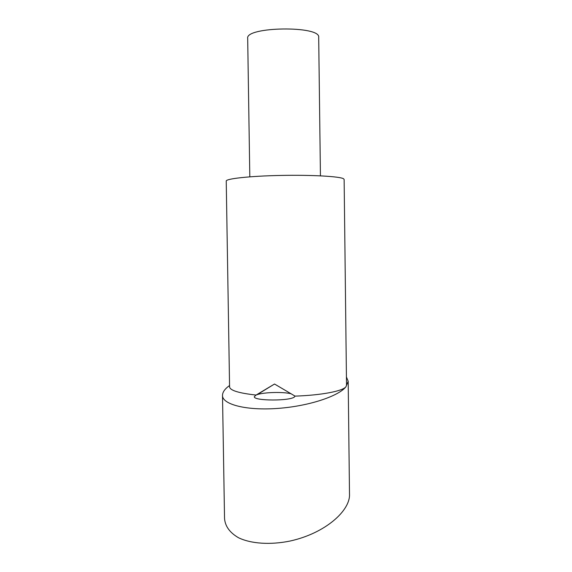 <?xml version="1.0" encoding="UTF-8"?>
<svg xmlns="http://www.w3.org/2000/svg" width="572" height="572" viewBox="0 0 572 572"><rect width="100%" height="100%" fill="white"/><g stroke="black" fill="none" stroke-linecap="round" stroke-linejoin="round"><path stroke-width="0.86" d="M249.814 176.827L247.683 38.374C245.095 26.548 320.956 25.49 318.697 37.387L320.434 175.84M290.676 393.658C282.446 391.727 263.864 392.263 257.164 394.644L256.077 395.059C238.824 393.143 229.994 390.426 229.579 386.908L226.233 181.074C225.74 178.714 249.692 176.054 280.58 175.44C311.454 174.796 339.797 176.412 343.507 178.736L344.13 179.429L346.525 385.278L345.938 386.751C339.182 395.71 310.382 405.92 278.385 408.372C246.353 410.882 222.036 404.368 222.501 395.359C222.579 392.063 224.932 388.788 229.558 385.542M274.531 384.019L256.077 395.059L254.333 396.639C253.096 401.051 291.026 401.165 294.637 396.739L295.052 396.117L274.531 384.019L257.164 394.644M346.432 376.977L348.191 381.274L345.938 386.751C342.907 391.069 321.45 395.259 295.052 396.117M348.191 381.274L349.499 494.144C350.429 510.417 325.618 533.19 290.211 541.005C270.492 545.08 251.065 543.793 238.51 537.737C229.737 532.639 225.082 526.183 224.539 518.375L222.501 395.359"/></g></svg>
